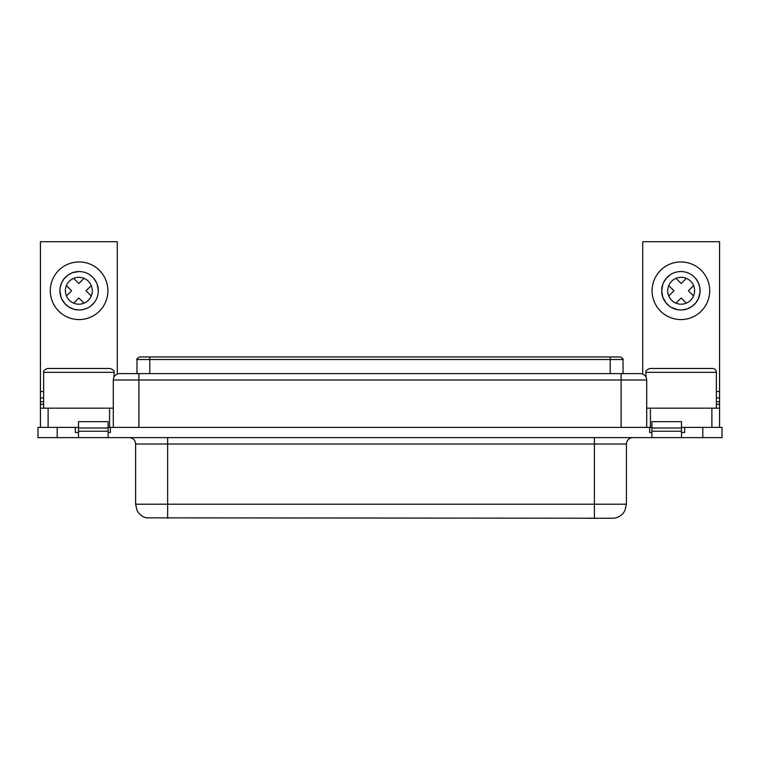 <?xml version="1.0" encoding="UTF-8"?>
<svg xmlns="http://www.w3.org/2000/svg" width="760" height="760" viewBox="0 0 760 760"><rect width="100%" height="100%" fill="white"/><g stroke="black" fill="none" stroke-linecap="round" stroke-linejoin="round"><path stroke-width="1.14" d="M78.527 437.617L38 437.617L38 427.376L75.326 427.376L75.326 432.497L78.527 432.497L78.527 437.617L722 437.617L722 427.376L681.473 427.376M650.427 427.376L650.427 408.167L646.712 408.167M650.427 408.167L719.568 408.167L719.568 427.376M642.741 374.081L642.741 241.718L719.568 241.718L719.568 408.167M84.018 278.341L78.85 283.518L73.672 278.341M91.257 295.925L86.089 290.757L91.257 285.589M40.432 427.376L40.432 408.167L113.287 408.167M709.707 290.757A28.813 28.813 0 0 0 680.903 261.944A28.813 28.813 0 0 0 652.089 290.757A28.813 28.813 0 0 0 680.903 319.57A28.813 28.813 0 0 0 709.707 290.757M680.903 271.548A19.209 19.209 0 0 0 661.694 290.757A19.209 19.209 0 0 0 680.903 309.966A19.209 19.209 0 0 0 700.102 290.757A19.209 19.209 0 0 0 680.903 271.548L677.948 271.776M149.796 373.597L149.796 359.518L136.99 359.518L136.99 373.597L119.69 373.597L640.015 373.597M623.086 373.597L623.01 359.518L610.204 359.518L610.204 373.597M43.633 391.523L40.432 391.523L40.432 408.167M40.432 391.523L40.432 241.718L117.258 241.718L117.258 374.081M167.647 437.617L167.647 444.02L135.632 444.02L135.632 504.203L626.411 504.203L625.014 510.311L623.732 512.468C621.158 515.888 617.737 517.807 613.472 518.244L146.556 517.845M586.663 518.272L597.949 518.282M107.91 290.757A28.813 28.813 0 0 0 79.097 261.944A28.813 28.813 0 0 0 50.293 290.757A28.813 28.813 0 0 0 79.097 319.57A28.813 28.813 0 0 0 107.91 290.757M79.097 271.548A19.209 19.209 0 0 0 59.897 290.757A19.209 19.209 0 0 0 79.097 309.966A19.209 19.209 0 0 0 98.306 290.757A19.209 19.209 0 0 0 79.097 271.548L82.052 271.776M139.726 356.953L149.796 356.953L139.726 356.953M610.204 356.953L149.796 356.953L149.796 359.518L610.204 359.518L610.204 356.953L620.274 356.953M711.882 427.376L711.882 408.167M78.527 427.376L75.326 427.376M681.473 437.617L681.473 428.013L651.899 428.013L651.899 432.497L649.658 432.497L649.658 427.376L108.1 427.376M649.658 427.376L651.899 427.376M109.573 427.376L109.573 408.167M48.117 408.167L48.117 427.376M645.943 376.96L645.943 372.324C645.316 371.108 646.589 369.835 649.781 368.476L712.528 368.476C714.875 368.724 716.158 370.006 716.366 372.324L716.366 408.167M114.057 376.96L114.057 372.324C114.684 371.108 113.411 369.835 110.219 368.476L47.471 368.476C44.279 369.835 43.007 371.108 43.633 372.324L114.057 372.324M43.633 408.167L43.633 372.324M84.018 303.164L78.85 297.996L73.672 303.164M66.434 285.589L71.602 290.757L66.434 295.925M78.85 304.199A13.442 13.442 0 0 1 65.398 290.757A13.442 13.442 0 0 1 78.85 277.315A13.442 13.442 0 0 1 92.293 290.757A13.442 13.442 0 0 1 78.85 304.199M82.469 271.852L83.087 271.966M83.505 272.061L85.338 272.593M88.236 273.856L89.861 274.844M90.212 275.091L92.482 276.982M93.917 278.53L96.548 282.729M97.175 284.259L98.306 290.757M93.917 302.983L90.212 306.423M89.861 306.66L89.328 307.012M88.968 307.23L86.326 308.55M85.338 308.921L82.469 309.662M82.052 309.738L79.097 309.966M40.432 397.926L43.633 397.926M719.568 397.926L716.366 397.926M78.641 309.956L73.701 309.187L68.96 307.069L64.951 303.743L61.645 298.756M61.019 297.236L59.897 290.748M60.182 287.47L61.645 282.739L64.277 278.549L68.087 275.025L71.934 272.935M72.523 272.716L78.85 271.548M681.15 277.315A13.442 13.442 0 0 0 667.707 290.757A13.442 13.442 0 0 0 681.15 304.199A13.442 13.442 0 0 0 694.602 290.757A13.442 13.442 0 0 0 681.15 277.315M677.531 271.852L676.913 271.966M676.495 272.061L674.661 272.593M671.764 273.856L670.139 274.844M669.788 275.091L666.083 278.53L663.452 282.729M662.825 284.259L661.694 290.757L662.825 297.255L666.083 302.983L669.788 306.423M670.139 306.66L670.672 307.012M671.033 307.23L677.531 309.662M677.948 309.738L680.903 309.966M668.743 295.925L673.911 290.757L668.743 285.589M675.982 278.341L681.15 283.518L686.327 278.341M693.567 285.589L688.399 290.757L693.567 295.925M675.982 303.164L681.15 297.996L686.327 303.164M681.986 309.928L687.297 308.864L691.913 306.489L695.732 302.955L698.355 298.756L700.036 292.401L699.817 287.47L698.355 282.739L695.723 278.549M681.473 432.497L684.674 432.497L684.674 427.376M681.473 428.013L681.473 421.648L651.899 421.648L651.899 428.013M651.899 432.497L651.899 437.617M661.504 421.648L651.899 421.648M671.869 421.648L681.473 421.648M108.1 437.617L108.1 421.648L78.527 421.648L78.527 432.497M108.1 432.497L110.343 432.497L110.343 427.376M98.496 421.648L108.1 421.648M594.406 518.272L594.406 444.02L626.411 444.02L626.715 442.092C627.779 439.28 629.812 437.788 632.814 437.617M594.406 437.617L594.406 444.02L167.647 444.02L167.647 518.272M57.209 437.617L57.209 427.376M719.568 401.764L716.366 401.764M719.568 404.329L716.366 404.329M719.568 391.523L716.366 391.523M138.899 373.597L138.899 380L621.1 380L621.1 427.376M621.1 373.597L621.1 380L646.712 380C646.332 376.115 644.195 373.977 640.309 373.597M113.287 427.376L113.287 380L138.899 380L138.899 427.376M702.791 427.376L702.791 437.617M645.943 372.324L716.366 372.324M40.432 401.764L43.633 401.764M40.432 404.329L43.633 404.329M681.473 431.214L651.899 431.214M108.1 431.214L78.527 431.214M108.1 428.013L78.527 428.013M626.411 504.203L626.411 444.02M113.287 380L113.582 378.072C114.655 375.259 116.688 373.768 119.69 373.597M646.712 427.376L646.712 380M135.632 504.203L136.98 510.216C138.994 514.235 142.177 516.809 146.528 517.921M135.632 444.02L135.337 442.092C134.273 439.28 132.24 437.788 129.238 437.617M623.01 359.518C623.665 359.224 622.811 358.368 620.445 356.953M136.99 359.518C136.192 359.29 137.047 358.445 139.555 356.953"/></g></svg>
